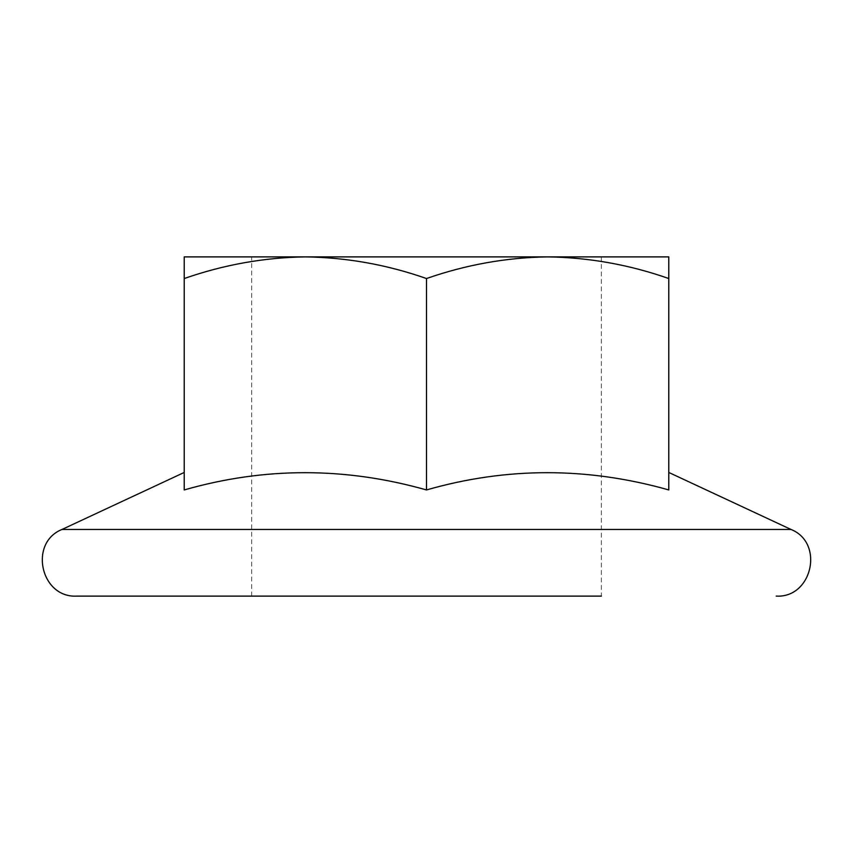 <?xml version="1.0" encoding="UTF-8"?>
<svg xmlns="http://www.w3.org/2000/svg" width="853" height="853" viewBox="0 0 853 853"><rect width="100%" height="100%" fill="white"/><g stroke="black" fill="none" stroke-linecap="round" stroke-linejoin="round"><path stroke-width="0.64" stroke-dasharray="4.26 3.2" d="M426.5 256.892L251.646 256.892L426.5 256.892M601.354 256.892L601.354 596.108L76.791 596.108M668.784 278.536C629.226 264.718 588.847 257.499 547.637 256.892L668.784 256.892L668.784 489.942C668.784 466.922 668.784 466.922 668.784 489.942C668.784 466.922 668.784 466.922 668.784 489.942C588.613 466.932 507.844 466.932 426.5 489.942C346.329 466.932 265.571 466.932 184.216 489.942C184.216 466.922 184.216 466.922 184.216 489.942C184.216 466.922 184.216 466.922 184.216 489.942L184.216 256.892L305.363 256.892C264.067 257.478 223.689 264.686 184.216 278.536M426.5 278.536C386.942 264.718 346.563 257.499 305.363 256.892L547.637 256.892C506.351 257.478 465.973 264.686 426.5 278.536L426.5 489.942M790.987 529.446L62.013 529.446M251.646 596.108L251.646 256.892"/><path stroke-width="1.28" d="M184.216 278.536C223.774 264.718 264.153 257.499 305.363 256.892L184.216 256.892L184.216 489.942C264.387 466.932 345.156 466.932 426.5 489.942C506.671 466.932 587.429 466.932 668.784 489.942L668.784 256.892L547.637 256.892C588.933 257.478 629.311 264.686 668.784 278.536M184.216 472.455L62.013 529.446C28.448 542.775 40.699 598.198 76.791 596.108L601.354 596.108M426.5 489.942L426.5 278.536C466.058 264.718 506.437 257.499 547.637 256.892L305.363 256.892C346.649 257.478 387.027 264.686 426.5 278.536M62.013 529.446L790.987 529.446C824.552 542.775 812.301 598.198 776.209 596.108M668.784 472.455L790.987 529.446"/></g></svg>
